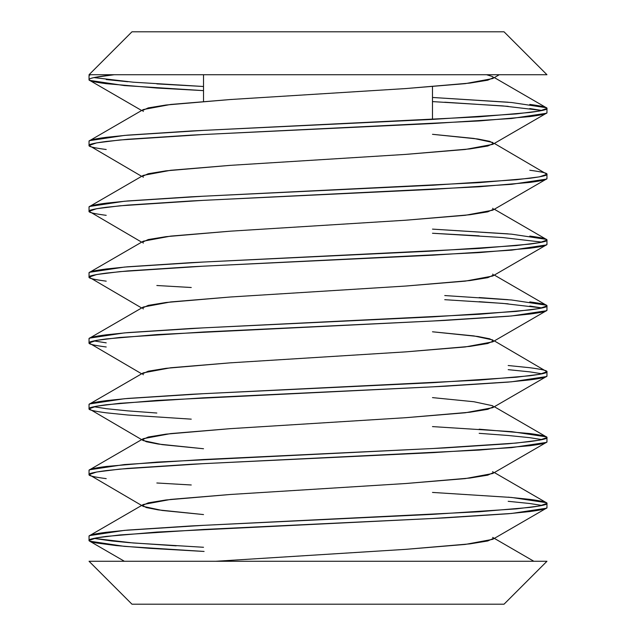 <?xml version="1.0" encoding="UTF-8"?>
<svg xmlns="http://www.w3.org/2000/svg" width="636" height="636" viewBox="0 0 636 636"><rect width="100%" height="100%" fill="white"/><g stroke="black" fill="none" stroke-linecap="round" stroke-linejoin="round"><path stroke-width="0.95" d="M89.795 74.73L89.04 74.73L131.97 31.8L504.03 31.8L546.96 74.73L504.03 31.8L131.97 31.8L89.04 74.73L546.96 74.73L89.803 74.73L89.04 75.525L89.04 79.659C88.865 78.991 90.916 78.212 95.193 77.322L114.178 74.73C97.268 76.543 88.889 78.188 89.04 79.659L89.04 75.525L90.415 74.73M89.04 561.27L131.97 604.2L504.03 604.2L546.96 561.27L89.04 561.27L546.96 561.27L504.03 604.2L131.97 604.2L89.04 561.27M432.48 86.703L432.48 119.409L432.48 86.703M203.52 101.394L203.52 74.73L203.52 101.394M508.18 497.169L529.78 499.371C541.904 500.977 547.628 502.321 546.96 503.394L546.96 507.528L546.96 503.394C547.954 504.388 542.23 505.731 529.78 507.417L479.162 511.765L191.261 525.94L127.82 530.082L106.22 532.284C94.096 533.89 88.372 535.234 89.04 536.307L89.04 540.441C88.046 539.447 93.77 538.104 106.22 536.418L156.838 532.07L444.739 517.895L508.18 513.753L529.78 511.551C541.904 509.945 547.628 508.601 546.96 507.528L546.324 508.251L511.598 513.451L432.48 518.499L203.52 529.47L119.711 534.956L96.577 537.841L89.04 540.441L89.676 541.164L124.402 546.364L203.52 551.412M546.96 112.572L546.96 108.438C547.954 109.432 542.23 110.775 529.78 112.461L479.162 116.809L191.261 130.984L127.82 135.126L106.22 137.328C94.096 138.934 88.372 140.278 89.04 141.351L89.04 145.485C88.046 144.491 93.77 143.148 106.22 141.462L127.82 139.268L191.261 135.126L479.162 120.943L529.78 116.595C541.904 114.989 547.628 113.645 546.96 112.572L546.324 113.295L511.598 118.495L432.48 123.543L203.52 134.514L119.711 140L96.577 142.885L89.04 145.485L89.04 141.351L89.676 140.628L124.402 135.428L203.52 130.38L432.48 119.409L516.289 113.924L539.423 111.038L546.96 108.438L546.96 112.572M546.96 178.398L546.96 174.264C547.954 175.258 542.23 176.601 529.78 178.287L479.162 182.635L191.261 196.81L127.82 200.952L106.22 203.154C94.096 204.76 88.372 206.104 89.04 207.177L89.04 211.311C88.046 210.317 93.77 208.974 106.22 207.288L127.82 205.094L191.261 200.952L479.162 186.769L529.78 182.421C541.904 180.815 547.628 179.471 546.96 178.398L546.324 179.121L511.598 184.321L432.48 189.369L203.52 200.34L119.711 205.826L96.577 208.711L89.04 211.311L89.04 207.177L89.676 206.454L124.402 201.254L203.52 196.206L432.48 185.235L516.289 179.75L539.423 176.864L546.96 174.264L546.96 178.398M546.96 244.224L546.96 240.09C547.954 241.084 542.23 242.427 529.78 244.113L479.162 248.461L191.261 262.636L127.82 266.778L106.22 268.98C94.096 270.586 88.372 271.93 89.04 273.003L89.04 277.137C88.046 276.143 93.77 274.8 106.22 273.114L127.82 270.92L191.261 266.778L479.162 252.595L529.78 248.247C541.904 246.641 547.628 245.297 546.96 244.224L546.324 244.947L511.598 250.147L432.48 255.195L203.52 266.166L119.711 271.651L96.577 274.537L89.04 277.137L89.04 273.003L89.676 272.28L124.402 267.08L203.52 262.032L432.48 251.061L516.289 245.576L539.423 242.69L546.96 240.09L546.96 244.224M546.96 310.05L546.96 305.916C547.954 306.91 542.23 308.253 529.78 309.939L479.162 314.287L191.261 328.462L127.82 332.604L106.22 334.806C94.096 336.412 88.372 337.756 89.04 338.829L89.04 342.963C88.046 341.969 93.77 340.626 106.22 338.94L156.838 334.592L444.739 320.417L508.18 316.275L529.78 314.073C541.904 312.467 547.628 311.123 546.96 310.05L546.324 310.773L511.598 315.973L432.48 321.021L203.52 331.992L119.711 337.478L96.577 340.363L89.04 342.963L89.04 338.829L89.676 338.106L124.402 332.906L203.52 327.858L432.48 316.887L516.289 311.401L539.423 308.516L546.96 305.916L546.96 310.05M546.96 375.876L546.96 371.742C547.954 372.736 542.23 374.079 529.78 375.765L479.162 380.113L191.261 394.288L127.82 398.43L106.22 400.632C94.096 402.238 88.372 403.582 89.04 404.655L89.04 408.789C88.046 407.795 93.77 406.452 106.22 404.766L156.838 400.418L444.739 386.243L508.18 382.101L529.78 379.899C541.904 378.293 547.628 376.949 546.96 375.876L546.324 376.599L511.598 381.799L432.48 386.847L203.52 397.818L119.711 403.304L96.577 406.189L89.04 408.789L89.04 404.655L89.676 403.932L124.402 398.732L203.52 393.684L432.48 382.713L516.289 377.228L539.423 374.342L546.96 371.742L546.96 375.876M546.96 441.702L546.96 437.568C547.954 438.562 542.23 439.905 529.78 441.591L508.18 443.785L444.739 447.927L156.838 462.11L106.22 466.458C94.096 468.064 88.372 469.408 89.04 470.481L89.04 474.615C88.046 473.621 93.77 472.278 106.22 470.592L127.82 468.398L191.261 464.256L479.162 450.073L529.78 445.725C541.904 444.119 547.628 442.775 546.96 441.702L546.324 442.425L511.598 447.625L432.48 452.673L203.52 463.644L119.711 469.13L96.577 472.015L89.04 474.615L89.04 470.481L89.676 469.758L124.402 464.558L203.52 459.51L432.48 448.539L516.289 443.053L539.423 440.168L546.96 437.568L546.96 441.702M106.22 83.682C94.096 82.076 88.372 80.732 89.04 79.659L89.676 80.382L124.402 85.582L203.52 90.63L156.838 88.03L106.22 83.682M508.18 106.355L444.739 102.213M542.095 110.505L529.78 108.549M529.78 104.415C541.904 106.021 547.628 107.365 546.96 108.438L546.324 107.715L511.598 102.515L432.48 97.467L508.18 102.213M156.838 83.896L203.52 86.496L133.234 82.195L93.921 77.592M106.22 79.548L127.82 81.742M106.22 149.508C94.096 147.902 88.372 146.558 89.04 145.485L141.661 176.331M529.78 170.241C541.904 171.847 547.628 173.191 546.96 174.264L494.339 143.418M106.22 215.334C94.096 213.728 88.372 212.384 89.04 211.311L141.661 242.157M479.162 235.853L432.48 233.253L502.782 237.554L542.095 242.157M529.78 236.067C541.904 237.673 547.628 239.017 546.96 240.09L546.324 239.367L511.598 234.167L432.48 229.119L508.18 233.865M106.22 281.16C94.096 279.554 88.372 278.21 89.04 277.137L141.661 307.983M191.261 287.504L156.838 285.508M444.739 299.691L502.782 303.38L542.087 307.983M508.18 303.833L479.162 301.679M542.095 307.983L529.78 306.027M529.78 301.893C541.904 303.499 547.628 304.843 546.96 305.916L546.324 305.193L511.598 299.993L444.739 295.549M479.162 297.545L508.18 299.691M106.22 346.986C94.096 345.38 88.372 344.036 89.04 342.963L141.661 373.809M542.095 373.809L529.78 371.853L508.18 369.659M508.18 365.517L529.78 367.719C541.904 369.325 547.628 370.669 546.96 371.742L494.339 340.896M93.905 340.896L106.22 342.852M191.261 419.156L127.82 415.014L106.22 412.812C94.096 411.206 88.372 409.862 89.04 408.789L143.315 440.597L142.464 439.635L148.236 437.035L165.98 434.15L230.232 428.664L405.768 417.693L465.25 412.78L492.685 407.684L546.324 376.599M542.095 439.635L529.78 437.679L508.18 435.485L479.162 433.331M479.162 429.197L529.78 433.545C541.904 435.151 547.628 436.495 546.96 437.568L546.324 436.845L511.598 431.645L432.48 426.597M93.905 406.722L106.22 408.678L127.82 410.872L156.838 413.026M106.22 478.638C94.096 477.032 88.372 475.688 89.04 474.615L143.315 506.423L142.464 505.461L148.236 502.861L165.98 499.976L230.232 494.49L405.768 483.519L465.25 478.606L492.685 473.51L546.324 442.425M191.261 484.982L156.838 482.986M542.095 505.461L529.78 503.505L508.18 501.311M160.463 561.27L215.811 561.27L405.768 549.345L465.25 544.432L492.685 539.336L546.324 508.251M492.685 471.586L493.536 472.548L487.764 475.148L470.02 478.034L405.768 483.519L230.232 494.49L170.75 499.403L143.315 504.499L142.464 505.461L146.296 507.552L158.133 509.873L203.52 514.572L162.108 510.446L143.315 506.423M432.48 397.611L473.892 401.737L492.685 405.76L493.536 406.722L487.764 409.322L470.02 412.208L405.768 417.693L230.232 428.664L170.75 433.577L143.315 438.673L142.464 439.635L146.296 441.726L158.133 444.047L203.52 448.746L162.108 444.62L143.315 440.597M143.315 374.771L142.464 373.809L148.236 371.209L165.98 368.324L230.232 362.838L405.768 351.867L465.25 346.954L492.685 341.858L493.536 340.896L489.704 338.805L477.867 336.484L432.48 331.785L473.892 335.911L492.685 339.934L493.536 340.896L487.764 343.496L470.02 346.382L405.768 351.867L230.232 362.838L170.75 367.751L143.315 372.847L89.676 403.932M143.315 308.945L142.464 307.983L148.236 305.383L165.98 302.498L230.232 297.012L405.768 286.041L465.25 281.128L492.685 276.032L546.324 244.947M143.315 243.119L142.464 242.157L148.236 239.557L165.98 236.672L230.232 231.186L405.768 220.215L465.25 215.302L492.685 210.206L546.324 179.121M143.315 177.293L142.464 176.331L148.236 173.731L165.98 170.846L230.232 165.36L405.768 154.389L465.25 149.476L492.685 144.38L493.536 143.418L489.704 141.327L477.867 139.006L432.48 134.307L473.892 138.433L492.685 142.456L493.536 143.418L487.764 146.018L470.02 148.904L405.768 154.389L230.232 165.36L170.75 170.273L143.315 175.369L89.676 206.454M143.315 111.467L142.464 110.505L148.236 107.905L165.98 105.02L230.232 99.534L405.768 88.563L465.25 83.65L492.685 78.554L499.276 74.73M481.762 74.73L437.799 74.73M423.345 74.73L415.674 74.73M319.892 74.73L227.775 74.73M432.48 101.601L502.782 105.902L542.087 110.505M142.504 561.27L124.386 561.27L89.676 541.164M116.539 74.73L137.153 74.73M153.411 74.73L192.668 74.73M476.11 74.73L478.566 74.73M486.596 74.73L492.685 76.63L493.536 77.592L487.764 80.192L470.02 83.078L405.768 88.563L230.232 99.534L170.75 104.447L143.315 109.543L89.676 140.628M492.685 208.282L493.536 209.244L487.764 211.844L470.02 214.73L405.768 220.215L230.232 231.186L170.75 236.099L143.315 241.195L89.676 272.28M492.685 274.108L493.536 275.07L487.764 277.67L470.02 280.555L405.768 286.041L230.232 297.012L170.75 301.925L143.315 307.021L89.676 338.106M533.842 561.27L492.685 537.412L493.536 538.374L487.764 540.974L470.02 543.86L405.768 549.345L215.811 561.27L230.55 561.27M317.046 561.27L390.965 561.27M408.535 561.27L417.025 561.27M495.054 561.27L530.822 561.27M521.266 561.27L506.105 561.27M203.52 547.278L133.218 542.977L93.913 538.374L111.586 540.958L129.124 542.635L176.148 545.847M204.092 551.444L149.778 548.343L116.364 545.601L95.742 542.882C91.075 541.952 88.841 541.141 89.04 540.441L89.04 536.307L89.676 535.584L124.402 530.384L203.52 525.336L432.48 514.365L516.289 508.88L539.423 505.994L546.96 503.394L546.324 502.671L511.598 497.471L432.48 492.423M492.685 341.858L546.324 310.773M492.685 144.38L546.324 113.295M141.661 110.505L89.676 80.382M494.339 77.592L546.324 107.715M494.339 209.244L546.324 239.367M494.339 275.07L546.324 305.193M494.339 406.722L546.324 436.845M143.315 438.673L89.676 469.758M494.339 472.548L546.324 502.671M143.315 504.499L89.676 535.584"/></g></svg>
